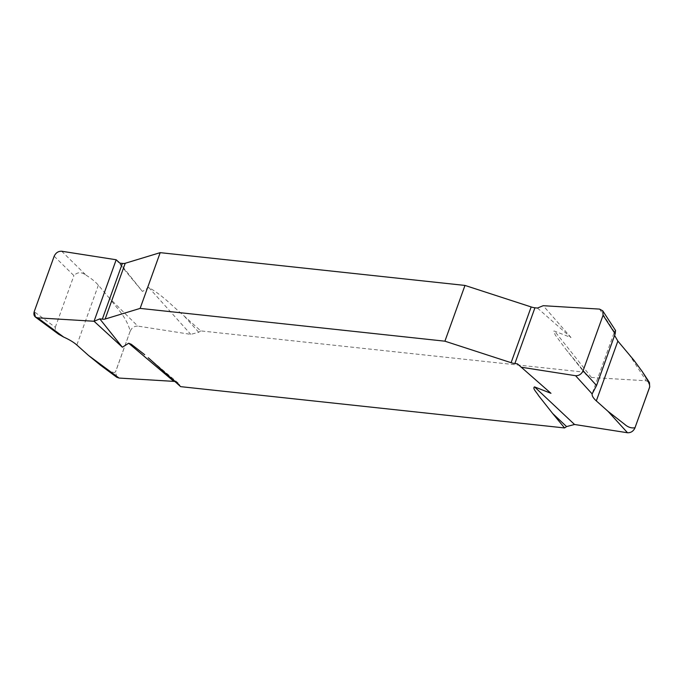 <?xml version="1.0" encoding="UTF-8"?>
<svg xmlns="http://www.w3.org/2000/svg" width="684" height="684" viewBox="0 0 684 684"><rect width="100%" height="100%" fill="white"/><g stroke="black" fill="none" stroke-linecap="round" stroke-linejoin="round"><path stroke-width="0.51" stroke-dasharray="3.42 2.56" d="M537.462 308.057L571.037 337.563L554.373 331.056L553.681 331.167L553.681 331.8L555.494 335.322L565.702 349.096L584.666 372.199L200.72 330.894L184.09 315.931C172.813 306.637 163.724 296.01 148.753 287.477L142.434 291.461L119.871 263.143M550.971 393.317L517.386 363.811M571.037 337.563L543.207 305.697M116.195 259.758L142.434 291.461M174.942 381.518L178.191 383.031L180.644 386.648M116.776 377.269L115.57 371.899L114.313 372.583L111.509 371.916L100.745 365.401M130.276 331.065C131.892 327.636 134.397 325.977 137.792 326.088L109.243 298.01C116.554 307.962 125.959 316.068 130.225 331.013L115.57 371.899M200.72 330.894L198.728 332.262L190.768 334.365L137.792 326.088M628.733 353.893L646.235 380.783L591.472 377.474L586.222 374.892L584.666 372.199M646.235 380.783L649.441 382.544M164.015 371.677L179.755 384.972M148.753 287.477L190.768 334.365M198.728 332.262L184.09 315.931M58.696 334.296L55.37 330.278L55.301 327.303L34.2 311.69M54.173 256.218L73.906 275.626C77.36 271.967 81.379 271.796 85.953 275.105L61.688 251.242M85.953 275.105C91.314 278.439 95.452 281.808 98.368 285.211L109.243 298.01M130.225 331.013L115.519 371.865M55.301 327.303L73.906 275.626M572.713 357.732L585.564 373.874M591.472 377.474L554.604 331.133M599.56 309.1L614.446 331.954L614.625 331.321L592.284 393.386M615.566 330.517L614.625 331.321M614.6 335.442L614.446 331.954M98.368 285.211L76.839 345.018M148.248 357.741L178.191 383.031M565.711 349.096L586.222 374.892"/><path stroke-width="1.03" d="M602.766 310.861L615.566 330.517L615.164 333.852L603.066 315.264L602.766 310.861L599.56 309.1L543.207 305.697L537.462 308.057L534.939 307.791A7.892 2.719 19.8 0 1 531.169 306.945L464.983 285.433L160.193 252.653L125.215 263.28A7.892 2.719 19.8 0 1 122.393 263.408L119.871 263.143L116.195 259.758L61.688 251.242C58.294 251.131 55.797 252.789 54.173 256.218L34.2 311.69L35.406 317.06L37.706 317.855L63.646 337.058L58.696 334.296L35.406 317.06M564.591 427.953L566.583 426.585L552.646 413.478L564.591 427.953L180.644 386.648L148.248 357.741M552.646 413.478L538.522 395.574C537.043 392.761 532.126 388.281 534.537 386.887L550.971 393.317L517.386 363.811L514.872 363.537A7.892 2.719 -160.2 0 1 511.102 362.7L444.908 341.188L464.983 285.433M100.745 365.401L88.552 355.483L119.076 378.064L173.847 381.373L128.686 343.231L122.368 347.216L99.804 318.889L102.318 319.163A7.892 2.719 -160.2 0 0 105.148 319.035L140.126 308.398L444.908 341.188M128.686 343.231L131.277 344.274L144.683 354.697M160.193 252.653L140.126 308.398M122.368 347.216L94.05 321.258L37.706 317.855M99.804 318.889L94.05 321.258L116.195 259.758L61.688 251.242C58.294 251.131 55.797 252.789 54.173 256.218L34.2 311.69C33.319 315.204 34.491 317.256 37.706 317.855L94.05 321.258M173.847 381.373L174.942 381.518M119.076 378.064L116.776 377.269L100.018 364.863M643.661 373.669L649.441 382.544L649.706 386.896L649.543 384.759L647.902 380.851L642.55 371.985L634.008 360.348L617.857 341.085L614.6 335.442M635.043 427.782C633.418 431.211 630.913 432.869 627.527 432.758L608.042 411.358L624.74 424.379C627.997 427.252 631.418 428.381 635 427.739L649.74 386.939M566.583 426.585L574.543 424.482L627.527 432.758M592.284 393.394L592.139 393.898L575.577 375.713L521.071 367.197M575.577 375.713C578.963 375.824 581.468 374.165 583.093 370.737L596.559 385.528L592.139 393.898C591.865 395.797 593.259 398.131 596.32 400.901L608.042 411.358M603.066 315.264L583.093 370.737M88.552 355.483L76.839 345.018C73.692 342.239 69.298 339.589 63.646 337.058M534.537 386.887L574.543 424.482M635 427.739L649.706 386.896M615.164 333.852L596.559 385.528M105.148 319.035L125.215 263.28M102.318 319.163L122.393 263.408M534.939 307.791L514.872 363.537M531.169 306.945L511.102 362.7M596.32 400.901L617.857 341.085"/></g></svg>
